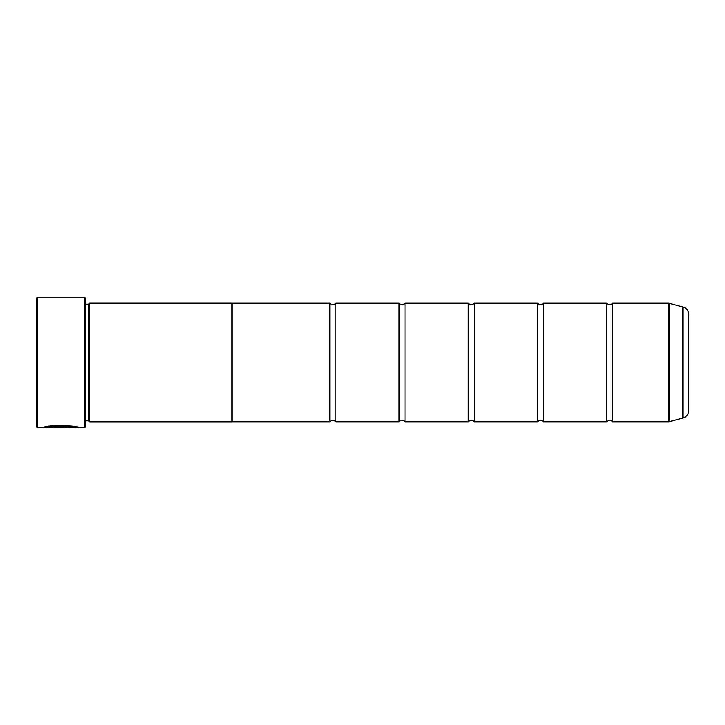 <?xml version="1.0" encoding="UTF-8"?>
<svg xmlns="http://www.w3.org/2000/svg" width="725" height="725" viewBox="0 0 725 725"><rect width="100%" height="100%" fill="white"/><g stroke="black" fill="none" stroke-linecap="round" stroke-linejoin="round"><path stroke-width="1.09" d="M682.887 418.089L682.887 306.911A7.912 7.912 0 0 1 688.75 314.55L688.75 410.45A7.912 7.912 0 0 1 682.887 418.089L669.057 421.796A0.589 0.589 0 0 1 668.903 421.814L668.903 303.186L612.625 303.186L612.625 421.814A3.87 3.87 0 0 0 606.689 421.814L543.424 421.814A3.87 3.87 0 0 0 537.488 421.814L474.213 421.814A3.87 3.87 0 0 0 468.287 421.814L405.012 421.814A3.87 3.87 0 0 0 399.076 421.814L335.811 421.814A3.87 3.87 0 0 0 329.875 421.814L232 421.814M612.625 303.186A3.87 3.87 0 0 1 606.689 303.186L606.689 421.814M606.689 303.186L543.424 303.186L543.424 421.814M543.424 303.186A3.87 3.87 0 0 1 537.488 303.186L537.488 421.814M537.488 303.186L474.213 303.186L474.213 421.814M474.213 303.186A3.87 3.87 0 0 1 468.287 303.186L468.287 421.814M468.287 303.186L405.012 303.186L405.012 421.814M405.012 303.186A3.87 3.87 0 0 1 399.076 303.186L399.076 421.814M399.076 303.186L335.811 303.186L335.811 421.814M335.811 303.186A3.87 3.87 0 0 1 329.875 303.186L329.875 421.814M668.903 303.186A0.589 0.589 0 0 1 669.057 303.204L669.057 421.796M78.055 427.551L37.238 427.75L36.25 426.762L36.25 298.238L37.238 297.25L37.238 427.75M84.689 427.75L84.689 297.25L85.686 298.238L85.686 426.762L84.689 427.75L78.753 427.75C79.886 425.394 44.406 424.596 43.364 427.723L68.114 427.723L47.859 427.523C52.662 425.149 76.089 426.826 75.21 427.75M84.689 297.25L37.238 297.25M88.649 304.138L88.649 420.862L89.637 421.85L89.637 303.15L88.649 304.138L85.686 304.138M85.686 420.862L88.649 420.862M668.903 421.814L612.625 421.814M682.887 306.911L669.057 303.204M89.637 421.85L232 421.85L232 303.15L89.637 303.15M329.875 303.186L232 303.186M77.974 427.551L78.753 427.75M68.114 427.523L44.08 427.523M75.21 427.551C76.08 426.626 52.68 424.95 47.859 427.324L47.859 427.523"/></g></svg>
